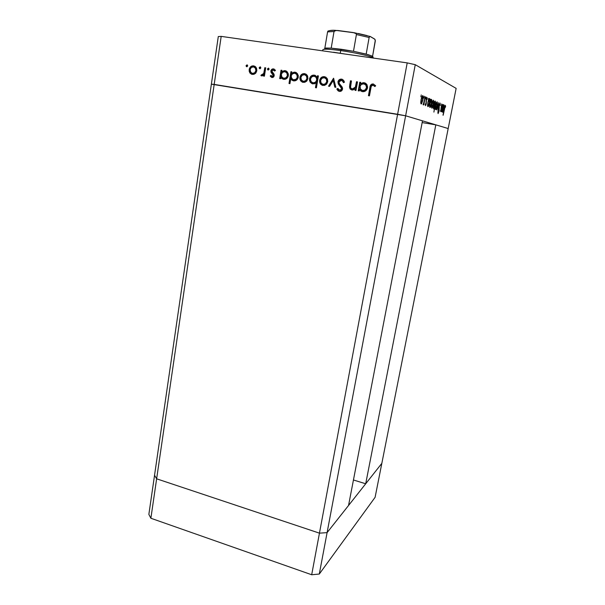 <?xml version="1.0" encoding="UTF-8"?>
<svg xmlns="http://www.w3.org/2000/svg" width="605" height="605" viewBox="0 0 605 605"><rect width="100%" height="100%" fill="white"/><g stroke="black" fill="none" stroke-linecap="round" stroke-linejoin="round"><path stroke-width="0.91" d="M448.184 128.547L381.831 463.354L365.7 483.766L435.812 124.834L448.184 128.547L435.812 124.834L422.154 122.588L435.812 124.834L365.7 483.766L353.441 479.984L365.7 483.766L381.831 463.354L456.14 88.375L415.257 64.682L405.63 115.782L211.372 84.148L154.547 475.243L156.635 478.812L154.547 475.243L148.86 514.386L150.879 518.251L148.86 514.386L218.292 36.565L221.188 36.383L214.185 84.413L211.372 84.148L214.185 84.413L156.635 478.812L214.185 84.413L397.614 114.269L214.185 84.413L397.614 114.269L319.448 533.156L156.635 478.812L319.448 533.156L407.203 62.89L221.188 36.383L407.203 62.89L415.257 64.682L456.14 88.375L448.184 128.547L405.63 115.782L422.494 120.841L405.63 115.782L397.614 114.269L405.63 115.782L448.184 128.547M348.541 505.493L327.093 532.627L319.448 533.156L327.093 532.627L415.257 64.682L407.203 62.89L397.614 114.269L405.63 115.782L327.093 532.627L319.448 533.156L156.635 478.812L154.547 475.243L156.635 478.812L150.879 518.251L156.635 478.812L319.448 533.156L311.688 574.75L150.879 518.251L311.688 574.75L319.448 533.156L327.093 532.627L319.296 574.039L311.688 574.75L319.296 574.039L327.093 532.627L348.541 505.493L422.494 120.841L348.541 505.493M381.831 463.354L327.093 532.627L381.831 463.354L375.1 497.318L319.296 574.039L375.1 497.318L381.831 463.354M333.536 52.249L345.364 54.079L333.536 52.249M284.781 78.756L281.847 78.037M273.157 74.725L273.226 74.264L273.157 74.725M272.469 76.593L273.868 75.693L273.732 74.899L271.63 72.502L271.486 71.156C271.842 69.688 272.704 69 274.065 69.083L275.441 70.354L274.708 71.035L272.847 69.938L271.796 71.284L273.959 74.075L274.163 75.829L273.263 77.213L271.675 77.44L270.216 76.026L270.957 75.406L272.507 76.457L273.263 75.103L271.131 72.517L270.927 70.732L271.796 69.341L273.468 68.894C272.106 68.804 271.244 69.499 270.881 70.966L271.025 72.313L273.271 75.512L272.114 76.487L270.957 75.406L270.216 76.026L271.955 77.508C273.165 77.569 273.914 76.941 274.201 75.617L274.057 74.279L271.811 71.065L273.354 69.923L274.708 71.035L275.441 70.354L274.163 69.099M356.511 81.72L357.502 81.872L355.982 90.478L354.991 90.326L355.264 88.776L352.821 90.032L350.431 89.298L349.501 87.12L350.454 80.798L351.445 80.949L350.545 87.339L350.998 88.353L352.276 88.973L354.106 88.587L355.294 87.347L356.511 81.72L355.4 87.12L352.276 88.973L350.809 88.088L350.507 86.961L351.445 80.949L350.454 80.798L349.69 85.184L349.932 88.701L351.921 89.994L355.264 88.776L354.991 90.326L355.982 90.478L357.502 81.872L356.511 81.72M339.662 90.236L342.044 89.177L341.719 87.74L339.05 84.556L338.006 81.509L339.534 79.535L341.591 79.134L343.459 80.178L344.457 82.204L343.436 82.658L342.702 81.176L341.379 80.336L339.836 80.639L339.065 81.509L339.193 83.384L342.09 86.976L342.574 88.383L341.817 90.606L339.647 91.453L338.157 90.894L336.849 88.996L337.847 88.413L339.08 90.024L340.297 90.251L341.318 89.608L341.575 88.572L338.271 83.891L337.938 81.826L338.55 84.39L341.228 87.581L341.553 89.011L339.707 90.243L337.847 88.413L336.849 88.996L337.401 90.047L339.39 91.423C341.016 91.567 342.067 90.795 342.536 89.117L342.241 87.241L339.352 83.656L338.913 81.993L341.379 80.336L342.899 81.463L343.436 82.658L344.457 82.204L343.791 80.639L341.591 79.134L342.438 79.391M333.574 78.219L335.851 87.332L334.799 87.173L333.242 80.548L329.566 86.356L328.523 86.19L333.574 78.219L328.523 86.19L329.566 86.356L333.242 80.548L334.799 87.173L335.851 87.332L333.574 78.219M327.736 81.675L326.723 83.944L324.613 85.381L322.102 85.26L320.423 83.974L319.614 82.083L319.712 79.996L320.71 78.083L322.404 76.85L324.008 76.623L325.921 77.206L327.471 79.119L327.736 81.675L327.048 78.317L324.409 76.669C321.898 76.525 320.302 77.773 319.621 80.42L320.37 83.898L322.919 85.471L326.14 84.526L327.736 81.675M307.892 78.612L306.901 80.866L304.837 82.295L302.364 82.174L300.708 80.904L299.906 79.028L299.997 76.956L300.972 75.058L302.636 73.833L304.217 73.598L306.1 74.181L307.627 76.071L307.892 78.612L307.128 75.156L304.61 73.644C302.145 73.507 300.572 74.748 299.914 77.379L300.473 80.541L303.166 82.386L306.342 81.448L307.892 78.612M280.879 77.168L280.629 78.71L279.699 78.567L281.038 70.195L281.968 70.339L281.733 71.791L284.199 70.626L286.566 71.216L288.343 73.916L288.267 76.071L287.284 77.954L285.235 79.263L283.669 79.338L282.006 78.658L280.879 77.168L281.416 78.075L283.669 79.338C286.112 79.482 287.677 78.249 288.358 75.64L287.511 72.116L285.091 70.664L281.733 71.791L281.968 70.339L281.038 70.195L279.699 78.567L280.629 78.71L280.879 77.168L281.461 77.342L280.879 77.168M247.037 64.856L247.732 65.93L246.749 66.747L246.054 65.673L247.037 64.856L246.054 65.673L246.749 66.747L247.732 65.93L247.037 64.856M256.83 70.732L255.892 72.94L253.918 74.347L251.551 74.241L249.956 73.001L249.177 71.163L249.245 69.129L250.167 67.261L251.756 66.058L253.268 65.824L255.076 66.384L256.558 68.236L256.83 70.732L255.87 67.087L253.646 65.869C251.279 65.733 249.782 66.966 249.169 69.545L249.729 72.645L252.323 74.445L255.355 73.515L256.83 70.732M260.165 66.86L260.868 67.942L259.87 68.758L259.167 67.677L260.165 66.86L259.167 67.677L259.87 68.758L260.868 67.942L260.165 66.86M264.793 67.715L265.708 67.858L264.408 76.177L263.493 76.041L263.682 74.816L262.51 75.784L261.443 75.844L260.899 75.489L261.541 74.687L262.835 74.657L263.742 73.349L264.793 67.715L263.742 73.349L260.899 75.489L261.655 75.897L263.682 74.816L263.493 76.041L264.408 76.177L265.708 67.858L264.793 67.715M268.431 68.123L269.134 69.204L268.128 70.029L267.425 68.94L268.431 68.123L267.425 68.94L268.128 70.029L269.134 69.204L268.431 68.123M290.755 78.627L289.939 83.634L289.009 83.49L290.914 71.708L291.852 71.851L291.618 73.303L294.098 72.139L296.488 72.729L298.273 75.444L298.197 77.606L297.199 79.497L295.134 80.805L293.554 80.881L291.882 80.155L290.755 78.627L291.285 79.542L293.554 80.881C296.019 81.025 297.592 79.792 298.288 77.175L297.486 73.697L295.006 72.176L291.618 73.303L291.852 71.851L290.914 71.708L289.009 83.49L289.939 83.634L290.755 78.627L291.323 78.801L290.755 78.627M317.194 77.327L317.459 75.761L318.419 75.905L316.415 87.808L315.462 87.657L316.294 82.703L314.676 83.732L312.059 83.694L310.191 82.167L309.473 80.178L310.108 77.228L312.256 75.36L315.228 75.368L317.194 77.327L314.335 75.126C311.825 74.99 310.221 76.238 309.526 78.869L310.289 82.31L312.838 83.891L316.294 82.703L315.462 87.657L316.415 87.808L318.419 75.905L317.459 75.761L318.396 76.003L317.459 75.761L317.194 77.327L317.723 77.508L317.194 77.327M359.506 89.389L359.226 90.984L358.236 90.826L359.763 82.219L360.754 82.371L360.489 83.861L363.129 82.673L365.647 83.293L366.834 84.488L367.583 86.969L367.265 88.731L366.017 90.546L364.127 91.574L362.463 91.642L360.693 90.931L359.506 89.389L362.463 91.642C365.065 91.801 366.743 90.538 367.5 87.861L367.046 84.844L364.081 82.719L360.489 83.861L360.754 82.371L359.763 82.219L358.236 90.826L359.226 90.984L359.506 89.389L359.967 89.555L359.506 89.389M372.937 85.169L371.251 86.281L369.436 95.847L368.437 95.688L370.744 84.95L371.856 84.08L373.217 83.959L375.66 85.736L374.903 86.56L372.937 85.169L374.903 86.56L375.66 85.736L373.217 83.959C371.107 84.05 369.995 85.297 369.867 87.71L368.437 95.688L369.436 95.847L370.85 87.982C370.873 86.341 371.568 85.403 372.937 85.169M442.633 104.408L441.378 111.728L441.469 110.36L440.674 111.592L441.62 103.962L440.879 110.715L442.633 104.408L440.879 110.715L441.62 103.962L440.674 111.592L441.469 110.36L441.378 111.728L442.633 104.408M439.071 105.55L440.092 103.032L440.289 105.489L439.911 104.068L439.321 105.278L439.064 111.055L438.065 113.642L437.891 111.743L438.164 111.176L438.398 112.575L438.92 110.707L439.071 105.55L438.988 111.471L439.238 105.633L439.941 104.075L440.289 105.489L440.077 103.032L439.071 105.55M438.701 102.691L437.914 110.39L438.322 104.718L436.606 109.876L438.701 102.691L436.606 109.876L438.322 104.718L437.914 110.39L438.701 102.691M437.067 106.019L435.925 109.429L435.426 109.482L435.26 108.469L435.925 103.931L436.999 101.829L437.067 106.019C437.483 103.629 437.491 102.237 437.075 101.844L435.585 105.406L435.26 108.166L435.819 109.543L437.067 106.019M433.377 104.499L432.204 107.977L431.69 108.03L431.509 106.994L432.182 102.351L433.293 100.211L433.377 104.499C433.8 102.056 433.8 100.634 433.369 100.226L431.826 103.856L431.509 106.677L432.106 108.091L433.377 104.499M427.591 104.816L428.635 98.312L428.567 99.757L429.641 98.675L429.762 101.368L428.726 105.709L428.098 106.646L427.637 106.125L427.591 104.816L428.204 106.571L429.52 102.956C429.951 100.46 429.943 98.986 429.497 98.532L428.567 99.757L428.635 98.312L427.591 104.816M421.254 94.932L420.891 96.815L421.254 94.932M422.827 100.15L421.564 103.833L420.982 103.879L420.77 102.767L421.458 97.836L422.676 95.575L423.145 97.065L422.827 100.15C423.266 97.564 423.243 96.044 422.759 95.598L421.088 99.432L420.762 102.434L421.466 103.931L422.827 100.15M424.218 96.233L423.863 98.078L424.218 96.233M425.186 96.808L423.84 104.922L423.871 103.659L423.213 104.831L425.186 96.808L424.097 102.253L423.092 104.483L423.341 104.786L423.871 103.659L423.84 104.922L425.186 96.808M425.996 97.004L425.686 98.834L425.988 97.004M426.26 103.773L425.549 105.693L425.262 104.408L425.527 103.773L425.693 104.718L426.018 103.939L426.102 99.908L427.024 97.465L427.319 98.751L427.047 99.432L426.775 98.502L426.389 99.492L426.26 103.773L426.366 99.621L426.79 98.486L427.047 99.432L427.319 98.751L426.896 97.518L426.162 99.575L426.056 103.735L425.716 104.703L425.527 103.773L425.262 104.408L425.602 105.656L426.26 103.773M429.626 105.55L430.654 99.19L430.579 100.619L431.297 99.417L431.736 99.833L431.645 102.979L430.503 106.949L430.011 107.448L429.663 106.881L429.626 105.55L430.208 107.357L431.501 103.773C431.932 101.3 431.925 99.848 431.494 99.401L430.579 100.619L430.654 99.19L429.626 105.55M435.509 102.82L433.898 112.099L434.579 107.614L433.551 108.756L433.611 105.02L434.753 101.353L435.298 101.088L435.524 102.109L434.957 101.103L433.687 104.627C433.263 107.062 433.263 108.484 433.687 108.885L434.579 107.614L433.898 112.099L435.509 102.82M442.179 110.602L443.17 104.635L443.087 105.958L443.73 104.831L444.108 105.202L444.078 107.395L443.125 111.396L442.58 112.265L442.195 111.804L442.179 110.602L442.656 112.212L443.851 108.855C444.252 106.563 444.274 105.217 443.896 104.816L443.087 105.958L443.17 104.635L442.179 110.602M445.182 106.329L443.155 115.252L444.736 106.54L445.325 105.323L445.59 106.639L445.348 107.35L445.235 105.368L442.996 115.192L444.811 106.268M221.188 36.383L218.292 36.565L211.372 84.148L214.185 84.413L221.188 36.383M314.494 83.792L311.976 83.513M421.337 103.032L421.072 99.477L422.57 96.596L422.623 100.059L421.572 102.956L420.777 102.941L421.814 102.631L422.804 98.812L422.502 96.581L421.292 99.515L421.337 103.032M422.479 96.581L421.927 96.497L422.479 96.581M425.262 104.665L425.648 104.725L425.262 104.665M426.865 98.456L426.457 98.388M429.232 99.485L428.355 101.126L427.826 104.627L428.106 105.686L427.871 102.283L429.074 99.56L429.331 102.865L428.325 105.625L427.584 105.61L428.552 105.323L429.331 102.865L429.497 99.833L428.711 99.401M431.236 100.347L430.367 101.973L429.845 105.429L430.117 106.48L429.898 103.115L431.085 100.415L431.32 103.682L430.329 106.419L429.618 106.404L430.548 106.117L431.32 103.682L431.486 100.687L430.722 100.264M432.015 107.229L431.819 103.901L433.188 101.171L433.195 104.415L432.212 107.168L431.509 107.145L432.446 106.843L433.377 103.243L433.127 101.156L431.962 104.219L432.015 107.229M433.112 101.156L432.62 101.08M435.04 101.965L435.04 105.217L434.08 107.894L433.377 107.879L433.876 107.955L433.679 104.673L434.776 102.086L433.626 106.919L433.997 107.947L434.776 106.367L435.04 101.965M434.972 101.958L434.481 101.874M436.833 102.752L435.706 105.754L435.744 108.696L435.577 105.444L436.901 102.767L436.893 105.936L435.933 108.635L435.26 108.62L435.865 108.681L437.067 104.786L437.075 103.069L436.356 102.684M439.895 104.068L439.48 104.007M438.065 113.642L438.988 111.471L438.285 112.613L438.164 111.176L438.065 113.642M437.861 112.545L438.285 112.613L437.861 112.545M440.47 110.647L440.879 110.715L440.47 110.647M443.669 105.693L442.384 110.428L442.603 111.388L442.459 108.287L443.541 105.754L443.692 108.779L442.769 111.343L442.157 111.32L442.989 111.048L443.692 108.779L443.881 106.004L443.223 105.625M246.984 66.747L246.054 65.673L246.696 65.869L247.445 65.053L246.734 65.688L246.984 66.747M252.164 74.415L249.729 72.645L250.364 72.827L249.804 69.734L249.169 69.545L249.804 69.734C250.417 67.155 251.914 65.93 254.274 66.066L251.377 66.875L249.888 69.318L250.024 72.124L252.164 74.415M254.682 67.223L256.059 68.327L256.543 70.77L255.854 68.055L254.229 67.102M256.482 71.087L255.333 72.955L253.404 73.636M252.557 73.462L250.848 72.509L250.077 69.681C250.546 67.715 251.688 66.784 253.487 66.883L255.227 67.866L255.915 70.581L256.543 70.77L255.915 70.581C255.439 72.555 254.297 73.5 252.482 73.424L253.117 73.613C254.924 73.689 256.066 72.736 256.543 70.77M260.089 68.766L259.167 67.677L259.795 67.873L260.573 67.049L259.84 67.692L260.089 68.766M264.12 76.139L264.302 74.997L263.682 74.816L264.302 74.997L264.12 76.139M261.836 75.912L260.899 75.489L261.519 75.67L262.101 74.944L261.836 75.912M262.479 75.058L261.98 74.907L262.6 75.088L264.362 73.53L263.742 73.349L264.362 73.53L264.967 70.709L264.355 70.52L264.967 70.709L265.406 67.911L264.362 73.538M264.226 73.833L262.895 75.088M268.34 70.029L267.425 68.94L268.038 69.136L268.832 68.312L268.083 68.955L268.34 70.029M272.061 77.523L270.216 76.026L271.237 75.859L270.821 76.2L272.061 77.523M272.719 76.661L272.114 76.487L273.112 76.638L273.823 75.905M273.868 75.693L273.271 75.512L273.868 75.693L273.815 75.088M273.732 74.899L273.135 74.718L273.543 74.604M274.163 69.106L272.394 69.53L271.486 71.156L270.881 70.966L271.486 71.156L271.63 72.502L271.025 72.313L273.112 74.158M280.304 78.665L281.627 70.392L281.038 70.195L281.953 70.437L280.304 78.665M282.323 71.98L281.733 71.791L285.091 70.664L286.014 70.921L283.896 70.989L282.323 71.98M283.405 79.285L281.461 77.342L283.382 79.278M285.772 71.942L287.473 73.175L288.003 75.67L287.36 73.016L285.643 71.912M287.927 76.041L287.723 76.585M287.458 77.069L286.104 78.249L284.705 78.514M283.775 78.317L281.953 77.221L281.302 74.513C281.801 72.502 283.004 71.564 284.894 71.692L286.778 72.827L287.42 75.489L288.003 75.67L287.42 75.489C286.891 77.485 285.696 78.423 283.821 78.31L284.403 78.484C286.271 78.597 287.473 77.659 288.003 75.67M289.591 83.581L291.489 71.897L290.914 71.708L291.837 71.95L289.591 83.581M292.192 73.492L291.618 73.303L295.006 72.176L295.936 72.441L293.773 72.494L292.192 73.492M293.304 80.828L291.323 78.801L293.243 80.805M295.951 73.545L297.38 74.695L297.91 77.198L297.297 74.574L295.565 73.432M297.826 77.569L297.622 78.121M297.357 78.597L295.989 79.792L294.575 80.057M293.644 79.86L291.791 78.71L291.171 76.033C291.686 74.022 292.888 73.076 294.801 73.205L296.73 74.392L297.342 77.016L297.91 77.198L297.342 77.016C296.805 79.021 295.595 79.966 293.712 79.845L294.28 80.026C296.163 80.14 297.373 79.202 297.91 77.198M302.871 82.325L300.473 80.541L301.033 80.715L300.473 77.561L299.914 77.379L300.473 77.561C301.131 74.937 302.697 73.689 305.162 73.833L302.137 74.649L300.556 77.138L300.844 80.359L302.871 82.325M305.57 75.012L307 76.139L307.491 78.635L306.947 76.064L305.23 74.914M307.423 78.96L306.213 80.866L304.194 81.554M303.597 81.456L301.479 80.2L300.859 77.516C301.366 75.519 302.56 74.574 304.444 74.68L306.395 75.875L306.947 78.461L307.491 78.635L306.947 78.461C306.433 80.465 305.23 81.433 303.339 81.35L303.899 81.524C305.782 81.607 306.977 80.647 307.491 78.635M316.007 87.74L316.823 82.877L316.294 82.703L316.823 82.877L316.007 87.74M312.513 83.83L310.834 82.477L310.07 79.051L309.526 78.869L310.07 79.051C310.766 76.419 312.369 75.179 314.872 75.315L311.787 76.139L310.153 78.62L310.335 81.599L312.513 83.83M317.723 77.508L317.988 75.943L317.723 77.508M312.982 82.87L313.571 83.029C315.507 83.165 316.74 82.219 317.277 80.193L316.74 80.019C316.211 82.046 314.971 82.991 313.035 82.862L311.061 81.622L310.478 79.021C311.023 77.009 312.256 76.056 314.169 76.169L316.226 77.455L316.74 80.019L317.277 80.193L316.438 82L314.184 83.067M317.277 80.193L316.755 77.637L315.356 76.525M315.591 76.623L316.77 77.652M317.08 78.234L317.315 79.86M322.563 85.396L320.181 83.603L320.71 83.777L320.151 80.601L319.621 80.42L320.151 80.601C320.832 77.954 322.427 76.706 324.93 76.85L321.852 77.667L320.242 80.17L320.521 83.422L322.563 85.396M325.346 78.037L326.791 79.179L327.328 81.365M323.32 84.534L321.134 83.157L320.582 80.563C321.104 78.552 322.321 77.599 324.235 77.712L326.276 78.998L326.768 81.516L327.282 81.698M327.214 82.023L325.974 83.936L323.925 84.624M327.282 81.69L326.768 81.516C326.239 83.543 325.021 84.511 323.1 84.428L323.622 84.594C325.535 84.677 326.76 83.717 327.282 81.69L326.791 79.179L325.051 77.954M335.283 87.249L333.748 80.73L333.242 80.548L333.748 80.73L335.283 87.249M329.082 86.281L333.839 78.779L329.082 86.281M343.799 82.492L341.976 80.533M339.224 91.393L336.849 88.996L338.021 88.761L337.348 89.154L337.953 90.281M340.199 90.402L339.707 90.243L340.199 90.402M342.044 89.177L341.553 89.011L342.044 89.177L341.81 89.767M341.447 87.37L341.848 87.967M339.571 85.29L340.978 86.848M341.591 79.134C339.715 79.005 338.498 79.905 337.938 81.826L338.437 82C338.997 80.079 340.214 79.187 342.082 79.316L341.591 79.134M342.347 79.368L340.305 79.565L338.898 80.798L338.399 82.613L339.163 84.73M341.5 90.092L340.494 90.432M338.316 90.742L339.034 91.294M342.256 80.616L343.776 82.439M355.475 90.402L355.732 88.935L355.264 88.776L355.732 88.935L355.475 90.402M351.618 89.933L350.408 88.859L350.166 85.35L349.69 85.184L350.166 85.35L350.938 80.972L350.454 80.798L351.422 81.047L350.938 80.972L350.008 87.672L351.618 89.933M352.049 88.927L352.745 89.132L355.869 87.286L355.4 87.12L355.869 87.286L356.428 85.002L355.959 84.836L356.428 85.002L356.98 81.894L357.479 81.97L356.98 81.894L355.974 87.014M355.869 87.286L354.227 88.935M353.963 89.033L352.98 89.162M358.712 90.901L360.225 82.393L359.763 82.219L360.731 82.469L360.225 82.393L358.712 90.901M360.951 84.034L364.081 82.719L365.178 83.044L362.629 83.021L360.951 84.034M361.934 91.529L359.967 89.555L361.934 91.529M364.928 84.11L366.418 85.29L366.955 87.861L366.562 85.517L364.717 84.034M366.872 88.247L366.653 88.806M366.358 89.298L364.898 90.516L363.408 90.773M362.637 90.584L360.368 89.041L359.99 86.659C360.55 84.594 361.835 83.634 363.855 83.777L366.108 85.35L366.955 87.861L366.509 87.695C365.919 89.752 364.626 90.712 362.637 90.584L365.102 89.971L366.509 87.695L365.972 85.123L364.172 83.838L361.366 84.375L360.066 86.326L360.497 89.253L362.637 90.584M362.259 90.508L363.091 90.742C365.08 90.871 366.373 89.911 366.955 87.861M368.899 95.764L370.313 87.876L369.867 87.71L370.313 87.876C370.441 85.471 371.553 84.224 373.656 84.133L371.682 84.602L370.842 85.759L368.899 95.764M374.624 86.046L373.489 85.358M253.487 66.883L251.272 67.495L250.077 69.681L250.568 72.131L252.482 73.424L254.705 72.774L255.915 70.581L255.423 68.131L253.487 66.883M284.894 71.692L282.565 72.282L281.302 74.513L281.809 77.024L283.821 78.31L286.135 77.705L287.42 75.489L286.891 72.986L284.894 71.692M294.801 73.205L292.457 73.802L291.239 75.708L291.413 78.075L293.41 79.792L296.042 79.24L297.289 77.304L296.813 74.513L294.801 73.205M304.444 74.68L302.122 75.3L300.859 77.516L301.358 80.019L303.339 81.35L305.661 80.692L306.947 78.461L306.455 75.958L304.444 74.68M313.035 82.862L315.424 82.265L316.74 80.019L316.233 77.47L314.169 76.169L311.802 76.79L310.478 79.021L311.008 81.539L313.035 82.862M324.235 77.712L321.883 78.325L320.582 80.563L321.081 83.089L323.1 84.428L325.46 83.77L326.768 81.516L326.276 78.998L324.235 77.712M372.597 57.195C373.323 56.938 373.043 56.515 371.757 55.925L366.184 54.102L353.486 51.281L341.409 49.285L340.706 50.593C353.683 52.401 368.967 55.751 372.861 57.596L373.837 58.14C371.984 56.454 355.18 52.597 340.706 50.593L340.244 53.255L340.706 50.593C329.589 49.088 323.63 48.808 322.836 49.746L322.654 50.843M324.59 48.778L324.825 48.256L331.2 48.143L326.08 48.037L324.484 49.239C327.502 49.058 332.909 49.512 340.706 50.593L341.409 49.285L331.2 48.143L353.486 51.281L368.142 54.654L372.105 56.091L372.877 57.059M326.08 48.037L324.825 48.256L325.429 48.529L324.825 48.256L324.817 48.99M327.736 31.399L327.585 31.899L334.02 31.528L336.002 30.409C332.122 30.053 329.37 30.386 327.736 31.399L328.265 30.885L327.585 31.899L334.02 31.528L331.2 48.143L334.02 31.528L334.694 30.742L337.658 30.469L353.244 32.549L356.02 33.6L356.405 34.538L353.486 51.281L356.405 34.538L369.133 37.495L369.761 36.459L370.358 36.542L374.646 39.068L375.304 40.164L372.567 56.356L375.297 41.087L374.903 39.28L370.071 36.436L354.522 32.814L356.02 33.6L356.405 34.538L369.133 37.495L369.837 36.436M366.184 54.102L369.133 37.495L366.184 54.102M327.585 31.899L324.825 48.256L327.585 31.899M329.301 30.651L334.081 30.265M336.002 30.409L354.522 32.814M358.221 33.494L366.985 35.544M369.98 36.421L354.099 32.7M421.466 103.931L420.967 103.856M422.32 96.671L421.882 96.603M428.204 106.571L427.765 106.503M429.074 99.56L428.673 99.5M430.208 107.357L429.784 107.289M431.085 100.415L430.684 100.354M432.106 108.091L431.683 108.023M432.976 101.232L432.583 101.171M433.936 108.817L433.543 108.749M434.836 102.026L434.443 101.965M435.819 109.543L435.426 109.475M246.273 66.482L246.916 66.679M250.16 73.258L250.795 73.439M255.227 67.866L255.854 68.055M259.379 68.478L259.999 68.675M267.629 69.734L268.234 69.923M270.647 76.646L271.252 76.827M272.916 74.392L273.52 74.574M271.403 72.903L272.008 73.092M274.428 70.619L274.973 70.793M281.416 78.075L282.006 78.257M286.778 72.827L287.36 73.016M291.285 79.542L291.86 79.716M296.73 74.392L297.297 74.574M300.738 80.934L301.29 81.108M306.395 75.875L306.947 76.064M310.289 82.31L310.834 82.477M316.226 77.455L316.755 77.637M320.37 83.898L320.9 84.065M326.276 78.998L326.791 79.179M342.899 81.463L343.39 81.645M337.401 90.047L337.9 90.206M341.228 87.581L341.719 87.74M338.55 84.39L339.05 84.556M349.932 88.701L350.408 88.859M359.748 89.858L360.209 90.024M366.108 85.35L366.562 85.517M371.757 55.925L372.861 57.596"/></g></svg>
